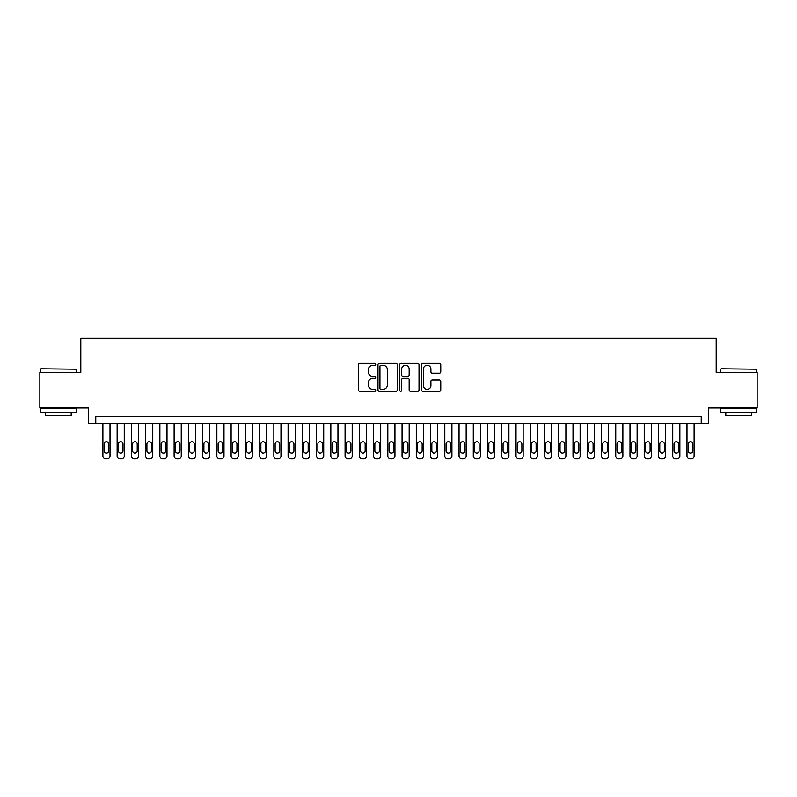 <?xml version="1.0" encoding="UTF-8"?>
<svg xmlns="http://www.w3.org/2000/svg" width="797" height="797" viewBox="0 0 797 797"><rect width="100%" height="100%" fill="white"/><g stroke="black" fill="none" stroke-linecap="round" stroke-linejoin="round"><path stroke-width="1.2" d="M375.706 364.339A0.976 0.976 0 0 0 374.729 363.362L359.865 363.362A1.395 1.395 0 0 0 358.471 364.757L358.471 389.932A1.395 1.395 0 0 0 359.865 391.327L374.729 391.327A0.976 0.976 0 0 0 375.706 390.351A0.976 0.976 0 0 0 374.729 389.374L372.807 389.374A4.473 4.473 0 0 1 368.334 384.891L368.334 382.799A4.473 4.473 0 0 1 372.807 378.326L374.729 378.326A0.976 0.976 0 0 0 375.706 377.34A0.976 0.976 0 0 0 374.729 376.363L372.807 376.363A4.473 4.473 0 0 1 368.334 371.89L368.334 369.798A4.473 4.473 0 0 1 372.807 365.315L374.729 365.315A0.976 0.976 0 0 0 375.706 364.339M439.366 373.215A1.395 1.395 0 0 0 440.761 371.82L440.761 364.757A1.395 1.395 0 0 0 439.366 363.362L422.868 363.362A1.395 1.395 0 0 0 421.464 364.757L421.464 389.932A1.395 1.395 0 0 0 422.868 391.327L439.366 391.327A1.395 1.395 0 0 0 440.761 389.932L440.761 381.404A1.395 1.395 0 0 0 439.366 380L432.303 380A1.395 1.395 0 0 0 430.908 381.404L430.908 385.628A3.736 3.736 0 0 1 427.162 389.374A3.736 3.736 0 0 1 423.426 385.628L423.426 369.061A3.736 3.736 0 0 1 427.162 365.315A3.736 3.736 0 0 1 430.908 369.061L430.908 371.82A1.395 1.395 0 0 0 432.303 373.215L439.366 373.215M701.23 423.645L708.354 423.645L708.354 407.974L757.15 407.974L757.15 372.358L716.194 372.358L716.194 338.167L80.806 338.167L80.806 372.358L39.85 372.358L39.85 407.974L88.646 407.974L88.646 423.645L701.23 423.645L701.23 416.522L95.77 416.522L95.77 423.645M397.275 364.757A1.395 1.395 0 0 0 395.88 363.362L379.382 363.362A1.395 1.395 0 0 0 377.977 364.757L377.977 389.932A1.395 1.395 0 0 0 379.382 391.327L395.88 391.327A1.395 1.395 0 0 0 397.275 389.932L397.275 364.757M401.12 363.362L417.618 363.362A1.395 1.395 0 0 1 419.023 364.757L419.023 389.932A1.395 1.395 0 0 1 417.618 391.327L410.565 391.327A1.395 1.395 0 0 1 409.16 389.932L409.16 379.721A1.395 1.395 0 0 0 407.765 378.326L403.083 378.326A1.395 1.395 0 0 0 401.678 379.721L401.678 390.351A0.976 0.976 0 0 1 400.702 391.327A0.976 0.976 0 0 1 399.725 390.351L399.725 364.757A1.395 1.395 0 0 1 401.12 363.362M380.916 365.315A0.976 0.976 0 0 0 379.94 366.301L379.94 388.388A0.976 0.976 0 0 0 380.916 389.374L382.939 389.374A4.473 4.473 0 0 0 387.422 384.891L387.422 369.798A4.473 4.473 0 0 0 382.939 365.315L380.916 365.315M409.16 369.131A3.736 3.736 0 0 0 405.424 365.385A3.736 3.736 0 0 0 401.678 369.131L401.678 374.969A1.395 1.395 0 0 0 403.083 376.363L407.765 376.363A1.395 1.395 0 0 0 409.16 374.969L409.16 369.131M110.016 423.645L110.016 455.984A2.849 2.849 0 0 1 107.167 458.833L105.742 458.833A2.849 2.849 0 0 1 102.893 455.984L102.893 423.645M108.731 450.853L108.731 444.019A2.281 2.281 0 0 0 106.449 441.737A2.281 2.281 0 0 0 104.168 444.019L104.168 450.853A2.281 2.281 0 0 0 106.449 453.134A2.281 2.281 0 0 0 108.731 450.853M40.986 368.792L76.173 369.22L40.986 368.792M58.37 412.248L40.557 412.248L40.557 408.682L76.173 408.682L76.173 412.248L58.37 412.248M71.192 412.248L71.192 415.526L45.549 415.526L45.549 412.248M721.245 368.792L756.443 369.22L721.245 368.792M738.63 412.248L720.827 412.248L720.827 408.682L756.443 408.682L756.443 412.248L738.63 412.248M751.451 412.248L751.451 415.526L725.808 415.526L725.808 412.248M124.262 423.645L124.262 455.984A2.849 2.849 0 0 1 121.413 458.833L119.988 458.833A2.849 2.849 0 0 1 117.139 455.984L117.139 423.645M122.977 450.853L122.977 444.019A2.281 2.281 0 0 0 120.696 441.737A2.281 2.281 0 0 0 118.414 444.019L118.414 450.853A2.281 2.281 0 0 0 120.696 453.134A2.281 2.281 0 0 0 122.977 450.853M138.509 423.645L138.509 455.984A2.849 2.849 0 0 1 135.659 458.833L134.235 458.833A2.849 2.849 0 0 1 131.385 455.984L131.385 423.645M137.223 450.853L137.223 444.019A2.281 2.281 0 0 0 134.942 441.737A2.281 2.281 0 0 0 132.661 444.019L132.661 450.853A2.281 2.281 0 0 0 134.942 453.134A2.281 2.281 0 0 0 137.223 450.853M152.755 423.645L152.755 455.984A2.849 2.849 0 0 1 149.906 458.833L148.481 458.833A2.849 2.849 0 0 1 145.632 455.984L145.632 423.645M151.47 450.853L151.47 444.019A2.281 2.281 0 0 0 149.188 441.737A2.281 2.281 0 0 0 146.907 444.019L146.907 450.853A2.281 2.281 0 0 0 149.188 453.134A2.281 2.281 0 0 0 151.47 450.853M167.001 423.645L167.001 455.984A2.849 2.849 0 0 1 164.152 458.833L162.727 458.833A2.849 2.849 0 0 1 159.878 455.984L159.878 423.645M165.716 450.853L165.716 444.019A2.281 2.281 0 0 0 163.435 441.737A2.281 2.281 0 0 0 161.153 444.019L161.153 450.853A2.281 2.281 0 0 0 163.435 453.134A2.281 2.281 0 0 0 165.716 450.853M181.248 423.645L181.248 455.984A2.849 2.849 0 0 1 178.398 458.833L176.974 458.833A2.849 2.849 0 0 1 174.125 455.984L174.125 423.645M179.963 450.853L179.963 444.019A2.281 2.281 0 0 0 177.681 441.737A2.281 2.281 0 0 0 175.4 444.019L175.4 450.853A2.281 2.281 0 0 0 177.681 453.134A2.281 2.281 0 0 0 179.963 450.853M195.494 423.645L195.494 455.984A2.849 2.849 0 0 1 192.645 458.833L191.22 458.833A2.849 2.849 0 0 1 188.371 455.984L188.371 423.645M194.209 450.853L194.209 444.019A2.281 2.281 0 0 0 191.928 441.737A2.281 2.281 0 0 0 189.646 444.019L189.646 450.853A2.281 2.281 0 0 0 191.928 453.134A2.281 2.281 0 0 0 194.209 450.853M209.741 423.645L209.741 455.984A2.849 2.849 0 0 1 206.891 458.833L205.467 458.833A2.849 2.849 0 0 1 202.617 455.984L202.617 423.645M208.455 450.853L208.455 444.019A2.281 2.281 0 0 0 206.174 441.737A2.281 2.281 0 0 0 203.893 444.019L203.893 450.853A2.281 2.281 0 0 0 206.174 453.134A2.281 2.281 0 0 0 208.455 450.853M223.987 423.645L223.987 455.984A2.849 2.849 0 0 1 221.138 458.833L219.713 458.833A2.849 2.849 0 0 1 216.864 455.984L216.864 423.645M222.702 450.853L222.702 444.019A2.281 2.281 0 0 0 220.42 441.737A2.281 2.281 0 0 0 218.139 444.019L218.139 450.853A2.281 2.281 0 0 0 220.42 453.134A2.281 2.281 0 0 0 222.702 450.853M238.233 423.645L238.233 455.984A2.849 2.849 0 0 1 235.384 458.833L233.959 458.833A2.849 2.849 0 0 1 231.11 455.984L231.11 423.645M236.948 450.853L236.948 444.019A2.281 2.281 0 0 0 234.667 441.737A2.281 2.281 0 0 0 232.385 444.019L232.385 450.853A2.281 2.281 0 0 0 234.667 453.134A2.281 2.281 0 0 0 236.948 450.853M252.48 423.645L252.48 455.984A2.849 2.849 0 0 1 249.63 458.833L248.206 458.833A2.849 2.849 0 0 1 245.356 455.984L245.356 423.645M251.194 450.853L251.194 444.019A2.281 2.281 0 0 0 248.913 441.737A2.281 2.281 0 0 0 246.632 444.019L246.632 450.853A2.281 2.281 0 0 0 248.913 453.134A2.281 2.281 0 0 0 251.194 450.853M266.726 423.645L266.726 455.984A2.849 2.849 0 0 1 263.877 458.833L262.452 458.833A2.849 2.849 0 0 1 259.603 455.984L259.603 423.645M265.441 450.853L265.441 444.019A2.281 2.281 0 0 0 263.159 441.737A2.281 2.281 0 0 0 260.878 444.019L260.878 450.853A2.281 2.281 0 0 0 263.159 453.134A2.281 2.281 0 0 0 265.441 450.853M280.972 423.645L280.972 455.984A2.849 2.849 0 0 1 278.123 458.833L276.698 458.833A2.849 2.849 0 0 1 273.849 455.984L273.849 423.645M279.687 450.853L279.687 444.019A2.281 2.281 0 0 0 277.406 441.737A2.281 2.281 0 0 0 275.124 444.019L275.124 450.853A2.281 2.281 0 0 0 277.406 453.134A2.281 2.281 0 0 0 279.687 450.853M295.219 423.645L295.219 455.984A2.849 2.849 0 0 1 292.369 458.833L290.945 458.833A2.849 2.849 0 0 1 288.096 455.984L288.096 423.645M293.934 450.853L293.934 444.019A2.281 2.281 0 0 0 291.652 441.737A2.281 2.281 0 0 0 289.371 444.019L289.371 450.853A2.281 2.281 0 0 0 291.652 453.134A2.281 2.281 0 0 0 293.934 450.853M309.465 423.645L309.465 455.984A2.849 2.849 0 0 1 306.616 458.833L305.191 458.833A2.849 2.849 0 0 1 302.342 455.984L302.342 423.645M308.18 450.853L308.18 444.019A2.281 2.281 0 0 0 305.899 441.737A2.281 2.281 0 0 0 303.617 444.019L303.617 450.853A2.281 2.281 0 0 0 305.899 453.134A2.281 2.281 0 0 0 308.18 450.853M323.712 423.645L323.712 455.984A2.849 2.849 0 0 1 320.862 458.833L319.438 458.833A2.849 2.849 0 0 1 316.588 455.984L316.588 423.645M322.426 450.853L322.426 444.019A2.281 2.281 0 0 0 320.145 441.737A2.281 2.281 0 0 0 317.864 444.019L317.864 450.853A2.281 2.281 0 0 0 320.145 453.134A2.281 2.281 0 0 0 322.426 450.853M337.958 423.645L337.958 455.984A2.849 2.849 0 0 1 335.109 458.833L333.684 458.833A2.849 2.849 0 0 1 330.835 455.984L330.835 423.645M336.673 450.853L336.673 444.019A2.281 2.281 0 0 0 334.391 441.737A2.281 2.281 0 0 0 332.11 444.019L332.11 450.853A2.281 2.281 0 0 0 334.391 453.134A2.281 2.281 0 0 0 336.673 450.853M352.204 423.645L352.204 455.984A2.849 2.849 0 0 1 349.355 458.833L347.93 458.833A2.849 2.849 0 0 1 345.081 455.984L345.081 423.645M350.919 450.853L350.919 444.019A2.281 2.281 0 0 0 348.638 441.737A2.281 2.281 0 0 0 346.356 444.019L346.356 450.853A2.281 2.281 0 0 0 348.638 453.134A2.281 2.281 0 0 0 350.919 450.853M366.451 423.645L366.451 455.984A2.849 2.849 0 0 1 363.601 458.833L362.177 458.833A2.849 2.849 0 0 1 359.327 455.984L359.327 423.645M365.165 450.853L365.165 444.019A2.281 2.281 0 0 0 362.884 441.737A2.281 2.281 0 0 0 360.603 444.019L360.603 450.853A2.281 2.281 0 0 0 362.884 453.134A2.281 2.281 0 0 0 365.165 450.853M380.697 423.645L380.697 455.984A2.849 2.849 0 0 1 377.848 458.833L376.423 458.833A2.849 2.849 0 0 1 373.574 455.984L373.574 423.645M379.412 450.853L379.412 444.019A2.281 2.281 0 0 0 377.13 441.737A2.281 2.281 0 0 0 374.849 444.019L374.849 450.853A2.281 2.281 0 0 0 377.13 453.134A2.281 2.281 0 0 0 379.412 450.853M394.943 423.645L394.943 455.984A2.849 2.849 0 0 1 392.094 458.833L390.669 458.833A2.849 2.849 0 0 1 387.82 455.984L387.82 423.645M393.658 450.853L393.658 444.019A2.281 2.281 0 0 0 391.377 441.737A2.281 2.281 0 0 0 389.095 444.019L389.095 450.853A2.281 2.281 0 0 0 391.377 453.134A2.281 2.281 0 0 0 393.658 450.853M409.18 423.645L409.18 455.984A2.849 2.849 0 0 1 406.331 458.833L404.906 458.833A2.849 2.849 0 0 1 402.057 455.984L402.057 423.645M407.905 450.853L407.905 444.019A2.281 2.281 0 0 0 405.623 441.737A2.281 2.281 0 0 0 403.342 444.019L403.342 450.853A2.281 2.281 0 0 0 405.623 453.134A2.281 2.281 0 0 0 407.905 450.853M423.426 423.645L423.426 455.984A2.849 2.849 0 0 1 420.577 458.833L419.152 458.833A2.849 2.849 0 0 1 416.303 455.984L416.303 423.645M422.151 450.853L422.151 444.019A2.281 2.281 0 0 0 419.87 441.737A2.281 2.281 0 0 0 417.588 444.019L417.588 450.853A2.281 2.281 0 0 0 419.87 453.134A2.281 2.281 0 0 0 422.151 450.853M437.673 423.645L437.673 455.984A2.849 2.849 0 0 1 434.823 458.833L433.399 458.833A2.849 2.849 0 0 1 430.549 455.984L430.549 423.645M436.397 450.853L436.397 444.019A2.281 2.281 0 0 0 434.116 441.737A2.281 2.281 0 0 0 431.835 444.019L431.835 450.853A2.281 2.281 0 0 0 434.116 453.134A2.281 2.281 0 0 0 436.397 450.853M451.919 423.645L451.919 455.984A2.849 2.849 0 0 1 449.07 458.833L447.645 458.833A2.849 2.849 0 0 1 444.796 455.984L444.796 423.645M450.644 450.853L450.644 444.019A2.281 2.281 0 0 0 448.362 441.737A2.281 2.281 0 0 0 446.081 444.019L446.081 450.853A2.281 2.281 0 0 0 448.362 453.134A2.281 2.281 0 0 0 450.644 450.853M466.165 423.645L466.165 455.984A2.849 2.849 0 0 1 463.316 458.833L461.891 458.833A2.849 2.849 0 0 1 459.042 455.984L459.042 423.645M464.89 450.853L464.89 444.019A2.281 2.281 0 0 0 462.609 441.737A2.281 2.281 0 0 0 460.327 444.019L460.327 450.853A2.281 2.281 0 0 0 462.609 453.134A2.281 2.281 0 0 0 464.89 450.853M480.412 423.645L480.412 455.984A2.849 2.849 0 0 1 477.562 458.833L476.138 458.833A2.849 2.849 0 0 1 473.288 455.984L473.288 423.645M479.136 450.853L479.136 444.019A2.281 2.281 0 0 0 476.855 441.737A2.281 2.281 0 0 0 474.574 444.019L474.574 450.853A2.281 2.281 0 0 0 476.855 453.134A2.281 2.281 0 0 0 479.136 450.853M494.658 423.645L494.658 455.984A2.849 2.849 0 0 1 491.809 458.833L490.384 458.833A2.849 2.849 0 0 1 487.535 455.984L487.535 423.645M493.383 450.853L493.383 444.019A2.281 2.281 0 0 0 491.101 441.737A2.281 2.281 0 0 0 488.82 444.019L488.82 450.853A2.281 2.281 0 0 0 491.101 453.134A2.281 2.281 0 0 0 493.383 450.853M508.904 423.645L508.904 455.984A2.849 2.849 0 0 1 506.055 458.833L504.631 458.833A2.849 2.849 0 0 1 501.781 455.984L501.781 423.645M507.629 450.853L507.629 444.019A2.281 2.281 0 0 0 505.348 441.737A2.281 2.281 0 0 0 503.066 444.019L503.066 450.853A2.281 2.281 0 0 0 505.348 453.134A2.281 2.281 0 0 0 507.629 450.853M523.151 423.645L523.151 455.984A2.849 2.849 0 0 1 520.302 458.833L518.877 458.833A2.849 2.849 0 0 1 516.028 455.984L516.028 423.645M521.876 450.853L521.876 444.019A2.281 2.281 0 0 0 519.594 441.737A2.281 2.281 0 0 0 517.313 444.019L517.313 450.853A2.281 2.281 0 0 0 519.594 453.134A2.281 2.281 0 0 0 521.876 450.853M537.397 423.645L537.397 455.984A2.849 2.849 0 0 1 534.548 458.833L533.123 458.833A2.849 2.849 0 0 1 530.274 455.984L530.274 423.645M536.122 450.853L536.122 444.019A2.281 2.281 0 0 0 533.841 441.737A2.281 2.281 0 0 0 531.559 444.019L531.559 450.853A2.281 2.281 0 0 0 533.841 453.134A2.281 2.281 0 0 0 536.122 450.853M551.644 423.645L551.644 455.984A2.849 2.849 0 0 1 548.794 458.833L547.37 458.833A2.849 2.849 0 0 1 544.52 455.984L544.52 423.645M550.368 450.853L550.368 444.019A2.281 2.281 0 0 0 548.087 441.737A2.281 2.281 0 0 0 545.806 444.019L545.806 450.853A2.281 2.281 0 0 0 548.087 453.134A2.281 2.281 0 0 0 550.368 450.853M565.89 423.645L565.89 455.984A2.849 2.849 0 0 1 563.041 458.833L561.616 458.833A2.849 2.849 0 0 1 558.767 455.984L558.767 423.645M564.615 450.853L564.615 444.019A2.281 2.281 0 0 0 562.333 441.737A2.281 2.281 0 0 0 560.052 444.019L560.052 450.853A2.281 2.281 0 0 0 562.333 453.134A2.281 2.281 0 0 0 564.615 450.853M580.136 423.645L580.136 455.984A2.849 2.849 0 0 1 577.287 458.833L575.862 458.833A2.849 2.849 0 0 1 573.013 455.984L573.013 423.645M578.861 450.853L578.861 444.019A2.281 2.281 0 0 0 576.58 441.737A2.281 2.281 0 0 0 574.298 444.019L574.298 450.853A2.281 2.281 0 0 0 576.58 453.134A2.281 2.281 0 0 0 578.861 450.853M594.383 423.645L594.383 455.984A2.849 2.849 0 0 1 591.533 458.833L590.109 458.833A2.849 2.849 0 0 1 587.259 455.984L587.259 423.645M593.107 450.853L593.107 444.019A2.281 2.281 0 0 0 590.826 441.737A2.281 2.281 0 0 0 588.545 444.019L588.545 450.853A2.281 2.281 0 0 0 590.826 453.134A2.281 2.281 0 0 0 593.107 450.853M608.629 423.645L608.629 455.984A2.849 2.849 0 0 1 605.78 458.833L604.355 458.833A2.849 2.849 0 0 1 601.506 455.984L601.506 423.645M607.354 450.853L607.354 444.019A2.281 2.281 0 0 0 605.072 441.737A2.281 2.281 0 0 0 602.791 444.019L602.791 450.853A2.281 2.281 0 0 0 605.072 453.134A2.281 2.281 0 0 0 607.354 450.853M622.875 423.645L622.875 455.984A2.849 2.849 0 0 1 620.026 458.833L618.602 458.833A2.849 2.849 0 0 1 615.752 455.984L615.752 423.645M621.6 450.853L621.6 444.019A2.281 2.281 0 0 0 619.319 441.737A2.281 2.281 0 0 0 617.037 444.019L617.037 450.853A2.281 2.281 0 0 0 619.319 453.134A2.281 2.281 0 0 0 621.6 450.853M637.122 423.645L637.122 455.984A2.849 2.849 0 0 1 634.273 458.833L632.848 458.833A2.849 2.849 0 0 1 629.999 455.984L629.999 423.645M635.847 450.853L635.847 444.019A2.281 2.281 0 0 0 633.565 441.737A2.281 2.281 0 0 0 631.284 444.019L631.284 450.853A2.281 2.281 0 0 0 633.565 453.134A2.281 2.281 0 0 0 635.847 450.853M651.368 423.645L651.368 455.984A2.849 2.849 0 0 1 648.519 458.833L647.094 458.833A2.849 2.849 0 0 1 644.245 455.984L644.245 423.645M650.093 450.853L650.093 444.019A2.281 2.281 0 0 0 647.812 441.737A2.281 2.281 0 0 0 645.53 444.019L645.53 450.853A2.281 2.281 0 0 0 647.812 453.134A2.281 2.281 0 0 0 650.093 450.853M665.615 423.645L665.615 455.984A2.849 2.849 0 0 1 662.765 458.833L661.341 458.833A2.849 2.849 0 0 1 658.491 455.984L658.491 423.645M664.339 450.853L664.339 444.019A2.281 2.281 0 0 0 662.058 441.737A2.281 2.281 0 0 0 659.777 444.019L659.777 450.853A2.281 2.281 0 0 0 662.058 453.134A2.281 2.281 0 0 0 664.339 450.853M679.861 423.645L679.861 455.984A2.849 2.849 0 0 1 677.012 458.833L675.587 458.833A2.849 2.849 0 0 1 672.738 455.984L672.738 423.645M678.586 450.853L678.586 444.019A2.281 2.281 0 0 0 676.304 441.737A2.281 2.281 0 0 0 674.023 444.019L674.023 450.853A2.281 2.281 0 0 0 676.304 453.134A2.281 2.281 0 0 0 678.586 450.853M694.107 423.645L694.107 455.984A2.849 2.849 0 0 1 691.258 458.833L689.833 458.833A2.849 2.849 0 0 1 686.984 455.984L686.984 423.645M692.832 450.853L692.832 444.019A2.281 2.281 0 0 0 690.551 441.737A2.281 2.281 0 0 0 688.269 444.019L688.269 450.853A2.281 2.281 0 0 0 690.551 453.134A2.281 2.281 0 0 0 692.832 450.853M40.557 372.358L40.557 369.22M48.687 408.682L48.687 407.974M68.054 408.682L68.054 407.974M76.173 372.358L76.173 369.22M720.827 372.358L720.827 369.22M728.946 408.682L728.946 407.974M748.313 408.682L748.313 407.974M756.443 372.358L756.443 369.22"/></g></svg>
